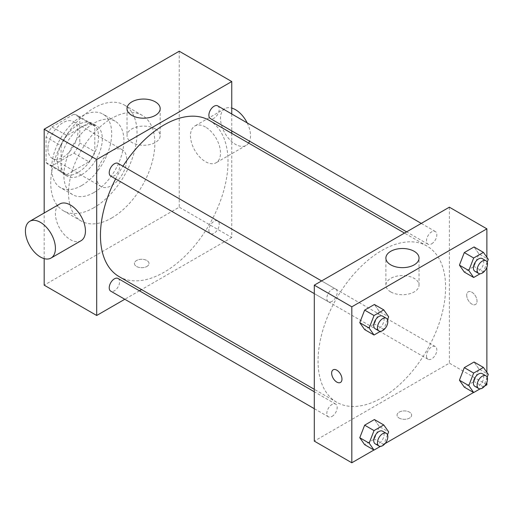 <?xml version="1.0" encoding="UTF-8"?>
<svg xmlns="http://www.w3.org/2000/svg" width="514" height="514" viewBox="0 0 514 514"><rect width="100%" height="100%" fill="white"/><g stroke="black" fill="none" stroke-linecap="round" stroke-linejoin="round"><path stroke-width="0.39" stroke-dasharray="2.57 1.93" d="M96.696 176.855A21.222 12.252 120 0 0 101.091 186.569A21.222 12.252 120 0 0 122.313 174.317A21.222 12.252 120 0 0 122.313 149.812A21.222 12.252 120 0 0 105.961 155.498A21.222 12.252 120 0 0 96.696 176.855M47.924 148.694A21.222 12.252 120 0 0 52.319 158.415A21.222 12.252 120 0 0 73.541 146.156A21.222 12.252 120 0 0 73.541 121.651A21.222 12.252 120 0 0 57.189 127.337A21.222 12.252 120 0 0 47.924 148.694M51.92 126.894L73.939 114.179A28.501 16.454 120 0 1 77.184 115.348A28.501 16.454 120 0 1 79.811 117.571L79.811 142.995A28.501 16.454 120 0 1 73.939 153.172L51.92 165.881A28.501 16.454 120 0 1 48.676 164.718A28.501 16.454 120 0 1 46.048 162.488L46.048 137.071A28.501 16.454 120 0 1 51.92 126.894L66.929 135.555L88.941 122.846L73.939 114.179M73.939 153.172L88.941 161.833L66.929 174.548L51.92 165.881M46.048 162.488L61.057 171.156L61.057 145.732L46.048 137.071M61.057 171.156A28.501 16.454 120 0 0 63.685 173.379A28.501 16.454 120 0 0 66.929 174.548M88.941 161.833A28.501 16.454 120 0 0 94.82 151.662L79.811 142.995M88.941 122.846A28.501 16.454 120 0 1 92.186 124.009A28.501 16.454 120 0 1 94.82 126.238L94.82 151.662M66.929 135.555A28.501 16.454 120 0 0 61.057 145.732M77.935 172.524A29.182 16.846 -60 0 1 63.344 173.97A29.182 16.846 -60 0 1 63.344 140.271A29.182 16.846 -60 0 1 92.526 123.424A29.182 16.846 -60 0 1 96.998 146.805A29.182 16.846 -60 0 1 77.935 172.524M81.687 174.689A29.182 16.846 120 0 0 100.75 148.976A29.182 16.846 120 0 0 96.279 125.589A29.182 16.846 120 0 0 73.791 133.409A29.182 16.846 120 0 0 61.057 162.777A29.182 16.846 120 0 0 67.096 176.135A29.182 16.846 120 0 0 81.687 174.689M94.82 126.238L79.811 117.571M81.687 185.522A42.444 24.505 -60 0 1 60.466 187.623A42.444 24.505 -60 0 1 60.466 138.607A42.444 24.505 -60 0 1 102.909 114.102A42.444 24.505 -60 0 1 109.418 148.116A42.444 24.505 -60 0 1 81.687 185.522M93.882 192.557A42.444 24.505 -60 0 1 72.66 194.665A42.444 24.505 -60 0 1 72.66 145.648A42.444 24.505 -60 0 1 115.104 121.143A42.444 24.505 -60 0 1 121.612 155.157A42.444 24.505 -60 0 1 93.882 192.557M93.882 207.72A61.018 35.228 -60 0 1 63.376 210.746A61.018 35.228 -60 0 1 63.376 140.29A61.018 35.228 -60 0 1 124.388 105.062A61.018 35.228 -60 0 1 133.743 153.956A61.018 35.228 -60 0 1 93.882 207.72M111.705 218.013A61.018 35.228 120 0 0 151.566 164.242A61.018 35.228 120 0 0 142.211 115.348A61.018 35.228 120 0 0 95.193 131.693A61.018 35.228 120 0 0 68.555 193.103A61.018 35.228 120 0 0 81.193 221.033A61.018 35.228 120 0 0 111.705 218.013M179.232 51.22L179.232 207.181L44.172 285.161M44.172 258.619L44.172 213.002M146.875 266.477A7.292 4.215 0 0 0 149.015 263.502A7.292 4.215 0 0 0 141.716 259.287A7.292 4.215 0 0 0 134.424 263.502A7.292 4.215 0 0 0 138.928 267.389A7.292 4.215 0 0 0 146.875 266.477A7.292 4.215 180 0 1 138.928 267.389A7.292 4.215 180 0 1 134.424 263.496A7.292 4.215 180 0 1 141.716 259.281A7.292 4.215 180 0 1 149.015 263.496A7.292 4.215 180 0 1 146.875 266.477M231.763 133.351L231.763 237.507L179.232 207.181M231.763 237.507L141.562 289.581M139.435 290.808L124.793 299.264M118.066 163.407A7.324 4.228 -60 0 1 119.19 169.273A7.324 4.228 -60 0 1 114.404 175.73A7.324 4.228 -60 0 1 110.741 176.09M118.066 278.472A7.324 4.228 -60 0 1 119.19 284.338A7.324 4.228 -60 0 1 114.404 290.789A7.324 4.228 -60 0 1 110.741 291.155M208.877 230.272A7.324 4.228 120 0 0 210.393 233.626A7.324 4.228 120 0 0 217.711 229.398A7.324 4.228 120 0 0 217.711 220.943A7.324 4.228 120 0 0 212.07 222.903A7.324 4.228 120 0 0 208.877 230.272M231.763 113.986L231.763 130.897M217.711 105.878A7.324 4.228 -60 0 1 218.835 111.744A7.324 4.228 -60 0 1 214.049 118.194A7.324 4.228 -60 0 1 210.393 118.561M209.326 120.398A90.201 52.075 -60 0 1 223.153 192.679A90.201 52.075 -60 0 1 164.229 272.163A90.201 52.075 -60 0 1 119.126 276.628M115.618 178.904A90.201 52.075 -60 0 1 122.936 166.221M81.045 240.725A21.222 12.252 60 0 1 70.431 239.672A21.222 12.252 60 0 1 56.566 220.969A21.222 12.252 60 0 1 59.823 203.962M205.497 127.035A21.222 12.252 -120 0 0 194.883 125.981A21.222 12.252 -120 0 0 194.883 150.493A21.222 12.252 -120 0 0 216.111 162.745A21.222 12.252 -120 0 0 219.362 145.738A21.222 12.252 -120 0 0 205.497 127.035M155.318 128.924A16.583 9.573 0 0 0 137.251 126.849A16.583 9.573 0 0 0 127.009 135.69A16.583 9.573 0 0 0 143.592 145.263A16.583 9.573 0 0 0 160.175 135.69A16.583 9.573 0 0 0 155.318 128.924M247.189 122.897A21.222 12.252 60 0 1 249.579 141.189M248.596 143.072A21.222 12.252 60 0 1 246.122 145.417A21.222 12.252 60 0 1 224.901 133.165A21.222 12.252 60 0 1 224.901 108.653A21.222 12.252 60 0 1 231.763 108.088M381.831 397.797A90.201 52.075 120 0 0 440.755 318.314A90.201 52.075 120 0 0 426.928 246.033A90.201 52.075 120 0 0 357.423 270.197A90.201 52.075 120 0 0 318.05 360.969A90.201 52.075 120 0 0 336.734 402.263A90.201 52.075 120 0 0 381.831 397.797M332.005 301.358A7.324 4.228 -60 0 1 328.35 301.724A7.324 4.228 -60 0 1 328.35 293.269A7.324 4.228 -60 0 1 335.668 289.041A7.324 4.228 -60 0 1 337.184 292.395A7.324 4.228 -60 0 1 332.005 301.358M426.479 355.906A7.324 4.228 120 0 0 427.995 359.254A7.324 4.228 120 0 0 435.319 355.026A7.324 4.228 120 0 0 435.313 346.571A7.324 4.228 120 0 0 429.672 348.537A7.324 4.228 120 0 0 426.479 355.906M332.005 416.424A7.324 4.228 120 0 0 336.792 409.973A7.324 4.228 120 0 0 335.668 404.107A7.324 4.228 120 0 0 330.027 406.066A7.324 4.228 120 0 0 326.833 413.436A7.324 4.228 120 0 0 328.35 416.79A7.324 4.228 120 0 0 332.005 416.424M431.657 243.829A7.324 4.228 120 0 0 436.437 237.378A7.324 4.228 120 0 0 435.313 231.512A7.324 4.228 120 0 0 429.672 233.472A7.324 4.228 120 0 0 426.479 240.841A7.324 4.228 120 0 0 427.995 244.195A7.324 4.228 120 0 0 431.657 243.829M449.364 207.181L449.364 363.141L314.298 441.115M486.88 384.8L449.364 363.141M484.721 386.046L473.567 392.484M385.076 443.576L373.922 450.02M399.185 418.1A7.292 4.215 0 0 0 407.133 419.013A7.292 4.215 0 0 0 411.637 415.126A7.292 4.215 0 0 0 404.345 410.911A7.292 4.215 0 0 0 397.046 415.126A7.292 4.215 0 0 0 399.185 418.1A7.292 4.215 0 0 0 407.133 419.013A7.292 4.215 0 0 0 411.637 415.119A7.292 4.215 0 0 0 404.345 410.911A7.292 4.215 0 0 0 397.046 415.119A7.292 4.215 0 0 0 399.185 418.1M478.919 253.884L474.049 246.951L478.919 253.884L474.049 266.445L464.296 272.073L474.049 266.445L478.919 253.884L488.3 259.3M379.274 426.479L374.398 419.546L379.274 426.479L374.398 439.04L364.651 444.668L374.398 439.04L379.274 426.479L388.655 431.895M486.88 257.283L486.88 267.241M486.88 372.348L486.88 382.307M478.919 368.949L474.049 362.017L478.919 368.949L474.049 381.51L464.296 387.138L474.049 381.51L478.919 368.949L488.3 374.365M379.274 311.413L374.398 304.481L379.274 311.413L374.398 323.974L364.651 329.602L374.398 323.974L379.274 311.413L388.655 316.83M466.718 295.177A7.292 4.215 -120 0 0 469.899 302.521A7.292 4.215 -120 0 0 475.521 304.474A7.292 4.215 -120 0 0 475.521 296.051A7.292 4.215 -120 0 0 468.228 291.836A7.292 4.215 -120 0 0 466.718 295.177A7.292 4.215 -120 0 0 469.899 302.521A7.292 4.215 -120 0 0 475.521 304.474A7.292 4.215 -120 0 0 475.521 296.051A7.292 4.215 -120 0 0 468.222 291.836A7.292 4.215 -120 0 0 466.712 295.177M333.168 369.817L333.162 369.817A7.292 4.215 60 0 1 333.168 369.817A7.292 4.215 60 0 1 338.79 371.77A7.292 4.215 60 0 1 341.971 379.114A7.292 4.215 60 0 1 340.461 382.448A7.292 4.215 60 0 1 340.461 382.455L340.461 382.455M390.743 291.92A16.583 9.573 180 0 1 385.885 285.148A16.583 9.573 180 0 1 402.468 275.575A16.583 9.573 180 0 1 419.045 285.148A16.583 9.573 180 0 1 408.81 293.995A16.583 9.573 180 0 1 390.743 291.92M387.517 319.759L383.778 329.39L380.463 331.305M375.246 328.799A7.324 4.228 120 0 0 382.564 324.572A7.324 4.228 120 0 0 382.564 316.116M383.778 329.39L374.398 323.974M487.163 262.224L483.423 271.861L480.108 273.776M474.891 271.27A7.324 4.228 120 0 0 482.216 267.042A7.324 4.228 120 0 0 482.216 258.587M483.423 271.861L474.049 266.445M387.517 434.818L383.778 444.456L380.463 446.37M375.246 443.865A7.324 4.228 120 0 0 382.564 439.637A7.324 4.228 120 0 0 382.564 431.182M383.778 444.456L374.398 439.04M487.163 377.289L483.423 386.926L480.108 388.841M474.891 386.329A7.324 4.228 120 0 0 482.216 382.101A7.324 4.228 120 0 0 482.216 373.652M483.423 386.926L474.049 381.51M52.319 158.415L101.091 186.569M73.541 121.651L122.313 149.812M96.279 125.589L92.526 123.424M67.096 176.135L63.344 173.97M92.186 124.009L77.184 115.348M63.685 173.379L48.676 164.718M115.104 121.143L102.909 114.102M72.66 194.665L60.466 187.623M142.211 115.348L124.388 105.062M81.193 221.033L63.376 210.746M127.009 108.621L127.009 135.69M160.175 108.621L160.175 135.69M224.901 108.653L194.883 125.981M246.122 145.417L216.111 162.745M426.928 246.033L404.499 233.08M336.734 402.263L314.298 389.31M314.298 293.616L328.35 301.724M321.623 280.933L335.668 289.041M435.313 346.571L217.711 220.943M427.995 359.254L210.393 233.626M335.668 404.107L314.298 391.764M328.35 416.79L314.298 408.675M435.313 231.512L421.268 223.397M427.995 244.195L406.625 231.853M419.045 285.148L419.045 258.079M385.885 285.148L385.885 258.079"/><path stroke-width="0.77" d="M124.793 299.264L96.696 315.487L44.172 285.161L44.172 258.619M44.172 213.002L44.172 129.2L179.232 51.22L231.763 81.546L231.763 113.986M141.562 289.581L139.435 290.808M314.298 293.616L110.741 176.09A7.324 4.228 -60 0 1 110.741 167.635A7.324 4.228 -60 0 1 118.066 163.407L321.623 280.933M314.298 408.675L110.741 291.155A7.324 4.228 -60 0 1 110.741 282.7A7.324 4.228 -60 0 1 118.066 278.472L314.298 391.764M231.763 130.897L231.763 133.351M96.696 315.487L96.696 159.526L231.763 81.546M406.625 231.853L210.393 118.561A7.324 4.228 -60 0 1 210.393 110.105A7.324 4.228 -60 0 1 217.711 105.878L421.268 223.397M314.298 389.31L119.126 276.628A90.201 52.075 -60 0 1 115.618 178.904M122.936 166.221A90.201 52.075 -60 0 1 209.326 120.398L404.499 233.08M29.806 221.29L59.823 203.962A21.222 12.252 60 0 1 81.045 216.214A21.222 12.252 60 0 1 81.045 240.725L51.027 258.054A21.222 12.252 -120 0 0 51.027 233.542A21.222 12.252 -120 0 0 29.806 221.29A21.222 12.252 -120 0 0 26.555 238.297A21.222 12.252 -120 0 0 40.42 257A21.222 12.252 -120 0 0 51.027 258.054M96.696 159.526L44.172 129.2M155.318 101.856A16.583 9.573 180 0 1 160.175 108.621A16.583 9.573 180 0 1 143.592 118.194A16.583 9.573 180 0 1 127.009 108.621A16.583 9.573 180 0 1 137.251 99.78A16.583 9.573 180 0 1 155.318 101.856M231.763 108.088A21.222 12.252 60 0 1 235.515 109.707A21.222 12.252 60 0 1 247.189 122.897M249.579 141.189A21.222 12.252 60 0 1 248.596 143.072M373.922 450.02L351.82 462.78L314.298 441.115L314.298 285.161L449.364 207.181L486.88 228.839L486.88 257.283M486.88 382.307L486.88 384.8L484.721 386.046M473.567 392.484L385.076 443.576M464.296 272.073L459.426 265.14L464.296 252.58L474.049 246.951L464.296 252.58L459.426 265.14L464.296 272.073L473.677 277.489L468.807 270.557L473.677 257.996L483.423 252.368L488.3 259.3L487.163 262.224M364.651 444.668L359.781 437.735L364.651 425.174L374.398 419.546L364.651 425.174L359.781 437.735L364.651 444.668L374.031 450.084L369.155 443.152L374.031 430.591L383.778 424.962L388.655 431.895L387.517 434.818M486.88 267.241L486.88 372.348M351.82 462.78L351.82 306.819L486.88 228.839M464.296 387.138L459.426 380.206L464.296 367.645L474.049 362.017L464.296 367.645L459.426 380.206L464.296 387.138L473.677 392.555L468.807 385.616L473.677 373.055L483.423 367.426L488.3 374.365L487.163 377.289M364.651 329.602L359.781 322.67L364.651 310.109L374.398 304.481L364.651 310.109L359.781 322.67L364.651 329.602L374.031 335.019L369.155 328.086L374.031 315.525L383.778 309.897L388.655 316.83L387.517 319.759M351.82 306.819L314.298 285.161M390.743 264.851A16.583 9.573 180 0 1 385.885 258.079A16.583 9.573 180 0 1 402.468 248.506A16.583 9.573 180 0 1 419.045 258.079A16.583 9.573 180 0 1 408.81 266.927A16.583 9.573 180 0 1 390.743 264.851M341.971 379.114A7.292 4.215 60 0 1 340.461 382.455A7.292 4.215 60 0 1 333.162 378.24A7.292 4.215 60 0 1 333.162 369.817A7.292 4.215 60 0 1 338.784 371.77A7.292 4.215 60 0 1 341.971 379.114M340.461 382.455A7.292 4.215 60 0 1 333.168 378.24A7.292 4.215 60 0 1 333.162 369.817M380.463 331.305L374.031 335.019M386.316 318.282L382.564 316.116A7.324 4.228 120 0 0 376.923 318.076A7.324 4.228 120 0 0 373.729 325.446A7.324 4.228 120 0 0 375.246 328.799L378.998 330.965A7.324 4.228 120 0 0 386.316 326.737A7.324 4.228 120 0 0 386.316 318.282A7.324 4.228 120 0 0 380.675 320.248A7.324 4.228 120 0 0 377.482 327.611A7.324 4.228 120 0 0 378.998 330.965M369.155 328.086L359.781 322.67M374.031 315.525L364.651 310.109M383.778 309.897L374.398 304.481M480.108 273.776L473.677 277.489M485.968 260.752L482.216 258.587A7.324 4.228 120 0 0 476.574 260.547A7.324 4.228 120 0 0 473.375 267.916A7.324 4.228 120 0 0 474.891 271.27L478.643 273.435A7.324 4.228 120 0 0 485.968 269.207A7.324 4.228 120 0 0 485.968 260.752A7.324 4.228 120 0 0 480.32 262.712A7.324 4.228 120 0 0 477.127 270.081A7.324 4.228 120 0 0 478.643 273.435M468.807 270.557L459.426 265.14M473.677 257.996L464.296 252.58M483.423 252.368L474.049 246.951M380.463 446.37L374.031 450.084M386.316 433.347L382.564 431.182A7.324 4.228 120 0 0 376.923 433.141A7.324 4.228 120 0 0 373.729 440.511A7.324 4.228 120 0 0 375.246 443.865L378.998 446.03A7.324 4.228 120 0 0 386.316 441.802A7.324 4.228 120 0 0 386.316 433.347A7.324 4.228 120 0 0 380.675 435.307A7.324 4.228 120 0 0 377.482 442.676A7.324 4.228 120 0 0 378.998 446.03M369.155 443.152L359.781 437.735M374.031 430.591L364.651 425.174M383.778 424.962L374.398 419.546M480.108 388.841L473.677 392.555M485.968 375.818L482.216 373.652A7.324 4.228 120 0 0 476.574 375.612A7.324 4.228 120 0 0 473.375 382.981A7.324 4.228 120 0 0 474.891 386.329L478.643 388.5A7.324 4.228 120 0 0 485.968 384.273A7.324 4.228 120 0 0 485.968 375.818A7.324 4.228 120 0 0 480.32 377.777A7.324 4.228 120 0 0 477.127 385.147A7.324 4.228 120 0 0 478.643 388.5M468.807 385.616L459.426 380.206M473.677 373.055L464.296 367.645M483.423 367.426L474.049 362.017"/></g></svg>
